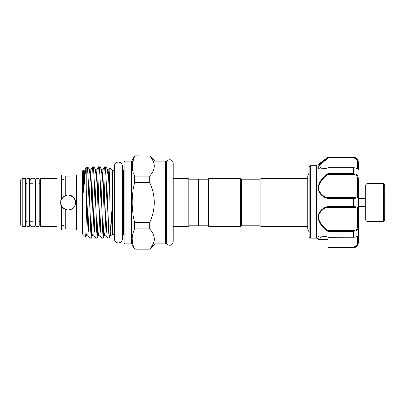 <?xml version="1.0" encoding="UTF-8"?>
<svg xmlns="http://www.w3.org/2000/svg" width="405" height="405" viewBox="0 0 405 405"><rect width="100%" height="100%" fill="white"/><g stroke="black" fill="none" stroke-linecap="round" stroke-linejoin="round"><path stroke-width="0.61" d="M38.976 178.428L38.976 226.572L36.136 226.572L36.136 178.428L38.976 178.428M29.692 178.428L29.692 226.572L26.846 226.572L26.846 178.428L29.692 178.428M366.93 221.454L365.796 220.32L365.796 184.68L366.93 183.546L366.93 221.454L383.611 221.454L383.611 183.546L384.75 184.68L384.75 220.32L383.611 221.454M70.293 195.24L74.155 197.944L75.679 202.5C75.517 205.816 73.943 208.155 70.956 209.522L68.096 210.084L65.266 209.537L61.474 206.196L60.512 202.5L61.474 198.804L65.266 195.463L68.096 194.916L70.956 195.478C73.943 196.845 75.517 199.189 75.679 202.5L75.209 205.122M66.617 209.937L65.205 209.512M64.258 209.041L63.008 208.124M62.466 207.578L61.666 206.52M61.16 205.568L60.715 204.226M75.335 200.252L74.824 199.002M70.956 179.967C77.132 178.661 77.132 178.661 70.956 179.967C77.132 178.661 77.132 178.661 70.956 179.967M39.736 202.5L39.736 179.182L40.495 178.428L40.495 226.572L39.736 225.818L39.736 202.5L39.736 222.026L38.976 221.267M26.087 179.182L26.087 225.818L25.333 226.572L25.333 178.428L26.087 179.182M22.143 178.428L22.143 226.572L20.25 224.679L20.25 180.321L22.143 178.428L25.333 178.428M61.474 175.36C60.198 175.031 60.198 175.031 61.474 175.36C60.198 175.031 60.198 175.031 61.474 175.36L61.474 198.804L60.715 200.769M60.512 175.107L56.928 175.107L56.928 229.893L60.512 229.893M82.402 229.893L76.641 229.893L76.641 175.107L82.402 175.107M60.704 200.799L63.479 196.486M64.932 195.61L66.622 195.063M66.653 176.14L68.096 176.18L65.266 176.028L65.266 195.463M64.152 179.805L61.474 179.192M62.198 179.385L63.043 179.587M61.474 225.808L64.152 225.195M63.084 225.403L62.193 225.615M61.474 229.64C60.198 229.969 60.198 229.969 61.474 229.64C60.198 229.969 60.198 229.969 61.474 229.64L61.474 206.196M65.266 209.537L65.266 228.972L66.719 228.855M308.924 173.32L307.825 175.81L307.825 178.519L260.967 178.519L260.967 226.481L307.825 226.481L307.825 229.19L308.924 231.68M260.207 179.278L241.253 179.278L241.253 225.722L260.207 225.722L260.207 179.278L260.967 178.519M260.207 225.722L260.967 226.481M241.253 225.722L240.494 226.481L208.646 226.481L207.892 225.722L198.41 225.722L198.41 179.278L207.892 179.278L208.646 178.519L240.494 178.519L240.494 226.481M241.253 179.278L240.494 178.519M198.41 225.342L198.035 225.722L188.932 225.722L188.173 226.481L173.122 226.481M198.41 179.658L198.035 179.278L188.932 179.278L188.173 178.519L173.122 178.519L173.122 163.109C172.651 160.805 171.528 159.681 169.751 159.737C167.7 159.935 166.577 161.058 166.374 163.109L166.374 202.5M86.721 187.89C86.316 209.957 85.921 238.398 85.506 237.001L82.402 233.893L82.402 171.107L83.607 169.903L83.42 191.332C83.491 192.598 83.582 192.583 83.698 191.287C84.63 176.777 85.546 168.703 86.442 167.068L87.814 166.789C87.439 167.538 87.075 174.57 86.721 187.89L86.721 166.789M83.698 170.277L83.607 169.903M114.225 234.328L112.732 234.328L111.912 235.143L112.16 211.288C112.099 209.831 112.003 209.765 111.871 211.091C110.864 227.19 109.887 236.201 108.935 238.125L107.669 238.211C108.024 238.646 108.515 227.828 108.844 214.245C109.239 192.436 109.613 166.678 110.008 167.948L112.732 170.672L114.225 170.672M110.008 167.948L108.889 169.847L108.403 174.611L106.925 218.842L106.424 230.809L105.882 235.153L107.669 238.211M105.872 166.789L104.662 166.789C104.328 167.27 103.989 173.224 103.655 184.645C102.991 206.904 102.313 239.431 101.65 238.211L102.865 238.211C103.528 239.431 104.206 206.904 104.87 184.645C105.204 173.224 105.538 167.27 105.872 166.789L107.659 169.847L107.117 174.19L106.616 186.158L105.138 230.389L104.652 235.153L102.865 238.211M104.662 166.789L102.87 169.847L101.64 169.847L99.893 166.819L98.643 166.789C97.98 165.569 97.296 198.096 96.633 220.355C96.299 231.776 95.965 237.73 95.631 238.211L96.846 238.211C97.509 239.431 98.187 206.904 98.85 184.645C99.184 173.224 99.519 167.27 99.853 166.789M102.87 169.847L101.908 186.158L100.405 230.809L99.863 235.153L101.65 238.211M98.643 166.789L96.856 169.847L95.626 169.847L93.874 166.819L92.624 166.789C91.96 165.569 91.282 198.096 90.619 220.355C90.285 231.776 89.945 237.73 89.611 238.211L90.826 238.211C91.489 239.431 92.168 206.904 92.831 184.645C93.165 173.224 93.499 167.27 93.833 166.789M96.856 169.847L95.894 186.158L94.385 230.809L93.844 235.153L95.631 238.211M92.624 166.789L90.836 169.847L89.606 169.847L87.814 166.789M90.836 169.847L89.875 186.158L88.371 230.809L87.824 235.153L89.611 238.211M101.64 169.847L101.098 174.19L100.597 186.158L99.119 230.389L98.633 235.153L96.846 238.211M95.626 169.847L95.079 174.19L94.578 186.158L93.099 230.389L92.613 235.153L90.826 238.211M124.102 235.087A0.759 0.759 0 0 0 123.348 234.328L122.604 234.328L122.604 238.666C122.356 241.213 120.963 242.61 118.417 242.858C117.02 242.777 114.823 242.443 114.225 238.666L114.225 166.333C114.823 162.557 117.02 162.223 118.417 162.142C120.963 162.39 122.356 163.787 122.604 166.333L122.604 238.666M124.102 169.913A0.759 0.759 0 0 1 123.348 170.672L122.604 170.672L122.604 166.333M124.102 161.838A0.759 0.759 0 0 1 124.861 161.079L124.861 243.921A0.759 0.759 0 0 1 124.102 243.162L124.102 161.838M132.87 233.604L134.749 228.86C131.24 235.568 131.24 242.311 134.749 249.09L131.686 243.921L124.861 243.921M131.686 243.921L131.686 161.079L124.861 161.079M131.686 161.079L134.749 155.773L149.693 155.91L134.749 155.773M132.992 171.811L132.222 163.848L134.749 155.91C131.24 162.618 131.24 169.361 134.749 176.14L134.749 182.27L149.693 182.27L149.693 176.14C155.738 169.417 155.738 162.673 149.693 155.91M132.87 244.352L132.091 238.975M165.62 243.921L165.62 161.079A0.759 0.759 0 0 1 166.374 161.838L166.374 243.162A0.759 0.759 0 0 1 165.62 243.921L155.004 243.921L149.693 249.09C155.738 242.367 155.738 235.624 149.693 228.86L149.693 222.73C155.738 209.253 155.738 195.767 149.693 182.27M154.3 238.975L154.194 240.494M165.62 161.079L155.004 161.079L149.693 155.773M328.009 237.335C323.099 235.958 321.929 236.166 321.271 236.11L319.398 239.77A0.759 0.709 163.9 0 1 318.953 239.644L327.883 239.836L327.883 240.96M310.443 238.12L309.147 237.077L309.147 167.022L310.443 165.726L310.443 238.12L316.523 238.17L316.882 237.892L316.507 238.14L316.507 165.726L327.883 157.383L353.661 157.57C356.678 158.107 358.197 159.742 358.212 162.471A0.759 0.476 180 0 0 357.453 161.995C357.473 159.808 356.208 158.482 353.661 158.011L353.661 157.383L327.883 157.383M355.575 174.054L353.661 173.623C356.678 174.059 358.197 175.8 358.212 178.853L357.453 178.934C357.473 176.291 356.208 174.773 353.661 174.373L328.131 174.373C322.856 177.714 319.585 182.265 318.31 188.021C319.596 193.332 322.871 196.587 328.131 197.787L327.883 198.496C322.441 197.169 319.1 193.686 317.859 188.047C319.115 181.997 322.456 177.167 327.883 173.558L327.883 167.893C322.451 169.644 319.11 169.553 317.859 167.619C319.105 164.714 322.446 161.362 327.883 157.565M327.66 157.732L324.44 160.264M318.127 166.617L317.859 167.69M318.122 168.353L318.553 168.698M324.769 197.174L327.184 198.242M318.208 214.615L317.859 216.953M308.924 233.396L308.924 171.604M310.913 237.892L310.478 238.18L309.212 237.158L310.478 238.18M319.398 239.77L319.525 239.37M327.883 246.989L353.661 246.989C356.208 246.523 357.473 245.192 357.453 243.005A0.759 0.476 -0 0 0 358.212 242.529C358.197 245.263 356.678 246.893 353.661 247.43L327.883 247.617L327.883 239.623L319.368 239.623A0.759 0.557 141.4 0 1 318.922 239.593C315.171 234.961 322.4 235.31 327.883 237.107L353.661 237.163C356.678 236.834 358.197 236.267 358.212 235.462C358.02 236.555 356.501 237.183 353.661 237.34L353.661 231.376L327.883 231.442C322.451 227.818 319.11 222.998 317.859 216.974C319.105 211.309 322.446 207.816 327.883 206.504L353.661 206.59C356.678 206.666 358.197 207.497 358.212 209.086A0.759 0.587 180 0 1 357.453 209.674C357.473 208.13 356.208 207.304 353.661 207.213L353.661 198.41L327.888 198.41M316.507 238.14L318.922 239.593M308.924 236.555A0.759 0.739 180 0 0 309.147 237.077L309.683 236.991M353.661 207.213L328.131 207.213C322.856 208.403 319.585 211.678 318.31 217.034C319.596 222.75 322.871 227.281 328.131 230.627L327.888 231.376M328.131 207.213L327.888 206.59M328.131 174.373L327.888 173.623L353.661 173.623L353.661 167.837L327.883 167.893M353.661 158.011L328.131 158.011L327.888 157.57M328.131 158.011L319.515 165.21L321.362 168.89M318.31 167.366L318.775 166.187M319.337 165.417L325.028 160.35M327.883 237.107L327.883 231.442M327.883 206.504L327.883 198.496M354.173 206.601L353.661 206.59M358.212 178.853L358.212 226.147L357.453 226.066L357.453 209.674M358.212 236.242L358.212 226.147C358.197 229.205 356.678 230.946 353.661 231.376L353.661 230.627C356.208 230.232 357.473 228.714 357.453 226.066M328.131 197.787L353.661 197.787L353.661 198.41C356.678 198.334 358.197 197.503 358.212 195.914A0.759 0.587 180 0 0 357.453 195.326L357.453 178.934M353.661 197.787C356.208 197.696 357.473 196.876 357.453 195.326M328.035 167.66L353.661 167.66C357.144 167.923 357.701 168.358 358.212 169.538C358.197 168.728 356.678 168.161 353.661 167.837L353.661 167.71M353.661 157.383C356.425 157.651 357.939 159.17 358.212 161.934L357.954 160.79M355.555 158.001L353.661 157.57M357.453 236.11L358.212 235.462M358.212 235.356L358.212 243.066C357.939 245.83 356.425 247.349 353.661 247.617M358.212 162.471L358.212 169.644L357.453 168.89L358.212 169.644M155.004 243.921L155.004 161.079M149.693 176.14L134.749 176.14M134.749 182.27C131.24 195.742 131.24 209.228 134.749 222.73L134.749 228.86L149.693 228.86M149.693 222.73L134.749 222.73M149.693 249.09L134.749 249.09M112.732 234.328L112.732 170.672M108.844 238.211L108.844 214.245M111.871 211.091L110.671 235.153L108.935 238.125M89.606 169.847L89.059 174.19L88.558 186.158L87.08 230.389L86.594 235.153L85.506 237.001M83.622 169.908C84.28 170.252 84.675 170.232 84.817 169.847L86.442 167.068M188.173 226.481L188.173 178.519M188.932 225.722L188.932 179.278M198.035 225.722L198.035 179.278M207.892 179.278L207.892 225.722M208.646 178.519L208.646 226.481M69.518 228.86L70.956 228.977L70.956 209.522M70.956 225.033C77.132 226.339 77.132 226.339 70.956 225.033C77.132 226.339 77.132 226.339 70.956 225.033M70.956 195.478L70.956 176.023L69.488 176.14M123.348 234.328L123.348 170.672M353.661 246.989L353.661 247.43L327.883 247.43M353.661 237.29L328.035 237.34M328.131 230.627L353.661 230.627M353.661 174.373L353.661 173.623M357.453 243.005L357.453 236.495M357.453 168.505L357.453 161.995M84.817 169.847L83.698 191.287M32.911 226.84C32.542 226.982 30.415 226.572 30.127 224.051L30.127 180.949C30.415 178.428 32.542 178.018 32.911 178.16C33.23 178.023 35.392 178.382 35.701 180.949L35.701 224.051C35.392 226.618 33.23 226.977 32.911 226.84M173.122 163.109L173.122 241.891C172.651 244.195 171.528 245.319 169.751 245.263C167.7 245.065 166.577 243.942 166.374 241.891M366.93 183.546L383.611 183.546M365.796 198.556L358.212 198.556M76.641 178.899L75.679 178.899M56.928 178.428L40.495 178.428M36.136 183.733L35.701 183.733M32.911 183.733L29.692 183.733M26.846 221.267L26.087 222.026M307.825 229.19L307.825 175.81M309.147 167.022L308.924 167.554M316.507 165.726L310.443 165.726M310.544 238.206L316.563 238.206M319.008 239.714L316.548 238.196M309.212 237.163L308.924 236.566L309.212 237.163M328.009 167.665C324.759 168.733 320.876 168.996 321.271 168.89L321.307 168.89M149.693 249.227L134.749 249.227M108.889 169.847L107.659 169.847M105.882 235.153L104.652 235.153M99.863 235.153L98.633 235.153M93.844 235.153L92.613 235.153M87.824 235.153L86.594 235.153M111.891 235.138L110.671 235.153M25.333 226.572L22.143 226.572M26.846 183.733L26.087 182.974M36.136 221.267L35.701 221.267M32.911 221.267L29.692 221.267M38.976 183.733L39.736 182.974M56.928 226.572L40.495 226.572M76.641 226.101L75.679 226.101M365.796 206.444L358.212 206.444"/></g></svg>

